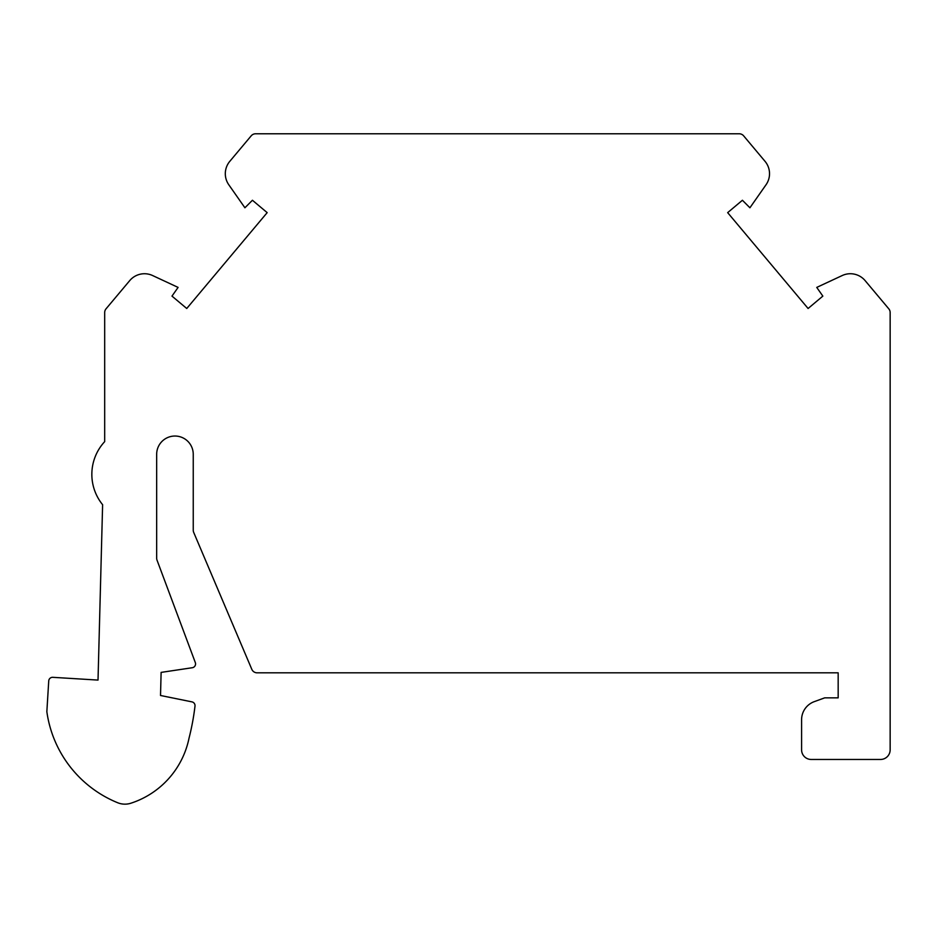 <?xml version="1.0" encoding="UTF-8"?>
<svg xmlns="http://www.w3.org/2000/svg" width="937" height="937" viewBox="0 0 937 937"><rect width="100%" height="100%" fill="white"/><g stroke="black" fill="none" stroke-linecap="round" stroke-linejoin="round"><path stroke-width="0.7" stroke-dasharray="4.68 3.51" d="M251.807 669.311A5.774 5.774 0 0 0 257.125 672.825L838.17 672.825L838.17 697.854L824.689 697.854L814.265 701.649A19.255 19.255 0 0 0 801.592 719.745L801.592 749.834A9.628 9.628 0 0 0 811.219 759.462L880.522 759.462A9.628 9.628 0 0 0 890.15 749.834L890.15 312.548A5.774 5.774 0 0 0 888.803 308.835L865.109 280.608A19.255 19.255 0 0 0 842.222 275.537L816.748 287.413L822.838 296.115L808.092 308.496L727.662 212.64L742.409 200.26L749.916 207.78L766.044 184.741A19.255 19.255 0 0 0 765.025 161.328L743.638 135.842A5.774 5.774 0 0 0 739.223 133.78L255.614 133.78A5.774 5.774 0 0 0 251.186 135.842L229.811 161.328A19.255 19.255 0 0 0 228.78 184.741L244.908 207.78L252.428 200.26L267.174 212.64L186.744 308.496L171.986 296.115L178.089 287.413L152.602 275.537A19.255 19.255 0 0 0 129.728 280.608L106.033 308.835A5.774 5.774 0 0 0 104.686 312.548L104.686 441.632A48.127 48.127 0 0 0 102.613 504.703L98.022 680.086L52.812 677.322A3.853 3.853 0 0 0 48.736 680.93L46.85 711.675A115.509 115.509 0 0 0 117.675 802.74A19.255 19.255 0 0 0 130.875 803.22A86.637 86.637 0 0 0 189.051 738.087A247.52 247.52 0 0 0 195.001 706.1A3.853 3.853 0 0 0 191.944 701.872L160.52 695.488L161.117 672.391L192.284 667.73A3.853 3.853 0 0 0 195.318 662.576L157.029 560.174A5.774 5.774 0 0 1 156.666 558.147L156.666 454.316A18.283 18.283 0 0 1 174.95 436.033A18.283 18.283 0 0 1 193.245 454.316L193.245 530.155A5.774 5.774 0 0 0 193.701 532.415L251.807 669.311"/><path stroke-width="1.41" d="M251.807 669.311A5.774 5.774 0 0 0 257.125 672.825L838.17 672.825L838.17 697.854L824.689 697.854L814.265 701.649A19.255 19.255 0 0 0 801.592 719.745L801.592 749.834A9.628 9.628 0 0 0 811.219 759.462L880.522 759.462A9.628 9.628 0 0 0 890.15 749.834L890.15 312.548A5.774 5.774 0 0 0 888.803 308.835L865.109 280.608A19.255 19.255 0 0 0 842.222 275.537L816.748 287.413L822.838 296.115L808.092 308.496L727.662 212.64L742.409 200.26L749.916 207.78L766.044 184.741A19.255 19.255 0 0 0 765.025 161.328L743.638 135.842A5.774 5.774 0 0 0 739.223 133.78L255.614 133.78A5.774 5.774 0 0 0 251.186 135.842L229.811 161.328A19.255 19.255 0 0 0 228.78 184.741L244.908 207.78L252.428 200.26L267.174 212.64L186.744 308.496L171.986 296.115L178.089 287.413L152.602 275.537A19.255 19.255 0 0 0 129.728 280.608L106.033 308.835A5.774 5.774 0 0 0 104.686 312.548L104.686 441.632A48.127 48.127 0 0 0 102.613 504.703L98.022 680.086L52.812 677.322A3.853 3.853 0 0 0 48.736 680.93L46.85 711.675A115.509 115.509 0 0 0 117.675 802.74A19.255 19.255 0 0 0 130.875 803.22A86.637 86.637 0 0 0 189.051 738.087A247.52 247.52 0 0 0 195.001 706.1A3.853 3.853 0 0 0 191.944 701.872L160.52 695.488L161.117 672.391L192.284 667.73A3.853 3.853 0 0 0 195.318 662.576L157.029 560.174A5.774 5.774 0 0 1 156.666 558.147L156.666 454.316A18.283 18.283 0 0 1 174.95 436.033A18.283 18.283 0 0 1 193.245 454.316L193.245 530.155A5.774 5.774 0 0 0 193.701 532.415L251.807 669.311"/></g></svg>
